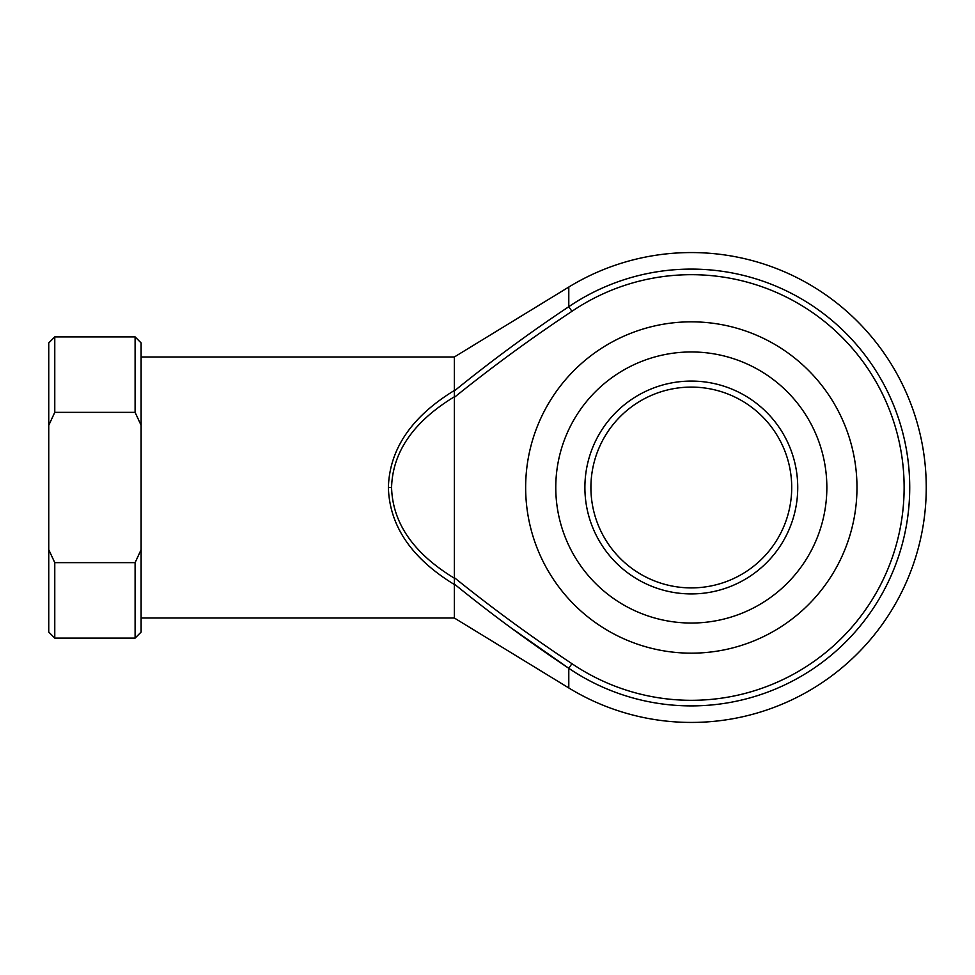 <?xml version="1.0" encoding="UTF-8"?>
<svg xmlns="http://www.w3.org/2000/svg" width="975" height="975" viewBox="0 0 975 975"><rect width="100%" height="100%" fill="white"/><g stroke="black" fill="none" stroke-linecap="round" stroke-linejoin="round"><path stroke-width="1.46" d="M454.362 397.337L454.362 577.663C492.204 608.168 531.387 636.833 571.935 663.67A212.806 212.806 0 0 0 904.13 487.5A212.806 212.806 0 0 0 571.935 311.33C531.387 338.167 492.204 366.832 454.362 397.337L454.387 396.764C413.534 421.614 392.596 451.864 391.572 487.5C392.596 523.136 413.534 553.386 454.387 578.236L454.362 584.537C411.511 558.285 389.513 525.939 388.379 487.5C389.513 449.061 411.511 416.715 454.362 390.463L454.362 356.984L141.119 356.984M797.733 487.5A106.421 106.421 0 0 1 691.312 593.921A106.421 106.421 0 0 1 584.89 487.5A106.421 106.421 0 0 1 691.312 381.079A106.421 106.421 0 0 1 797.733 487.5M590.911 487.5A100.401 100.401 0 0 0 691.312 587.901A100.401 100.401 0 0 0 791.712 487.5A100.401 100.401 0 0 0 691.312 387.099A100.401 100.401 0 0 0 590.911 487.5M525.647 487.5A165.665 165.665 0 0 1 691.312 321.835A165.665 165.665 0 0 1 856.976 487.5A165.665 165.665 0 0 1 691.312 653.165A165.665 165.665 0 0 1 525.647 487.5C525.988 500.455 525.988 500.455 525.647 487.5C525.988 474.545 525.988 474.545 525.647 487.5M454.362 584.537L454.362 618.016L568.791 687.96A234.938 234.938 0 0 0 926.25 487.5A234.938 234.938 0 0 0 568.791 287.04L568.791 306.698L565.22 309.124M525.952 477.457L525.866 479.115M510.571 627.522L568.791 668.302C529.291 642.025 491.144 613.945 454.338 584.049M568.791 687.96L568.791 668.302L571.935 663.67M454.362 390.463L454.338 390.951C491.144 361.055 529.291 332.975 568.791 306.698A218.412 218.412 0 0 1 909.724 487.5A218.412 218.412 0 0 1 568.791 668.302M135.098 336.899L141.119 342.92L141.119 425.319L135.098 412.364L135.098 336.899L54.771 336.899L54.771 412.364L48.75 425.319L48.75 549.681L54.771 562.636L54.771 638.101L135.098 638.101L135.098 562.636L54.771 562.636M135.098 412.364L54.771 412.364M135.098 562.636L141.119 549.681L141.119 425.319M141.119 549.681L141.119 632.08L135.098 638.101M54.771 638.101L48.75 632.08L48.75 549.681M48.75 425.319L48.75 342.92L54.771 336.899M454.387 396.764L454.338 390.951M391.572 487.5L388.379 487.5M826.849 487.5A135.537 135.537 0 0 0 691.312 351.963A135.537 135.537 0 0 0 555.774 487.5A135.537 135.537 0 0 0 691.312 623.037A135.537 135.537 0 0 0 826.849 487.5M568.791 306.698L571.935 311.33M454.362 618.016L141.119 618.016M454.362 356.984L568.791 287.04"/></g></svg>
